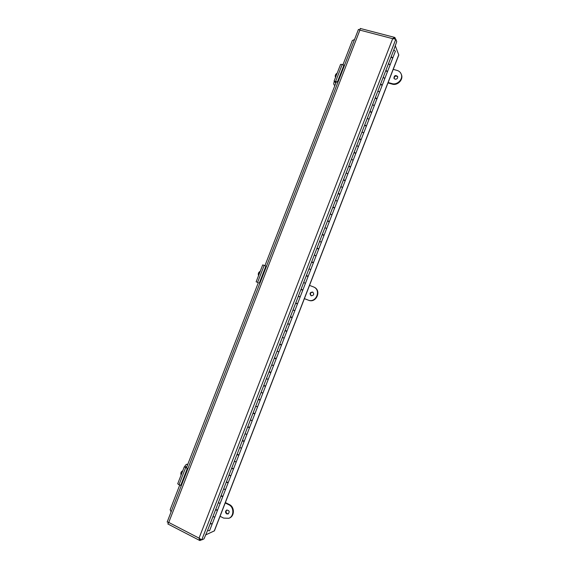 <?xml version="1.0" encoding="UTF-8"?>
<svg xmlns="http://www.w3.org/2000/svg" width="569" height="569" viewBox="0 0 569 569"><rect width="100%" height="100%" fill="white"/><g stroke="black" fill="none" stroke-linecap="round" stroke-linejoin="round"><path stroke-width="0.85" d="M395.213 45.563L398.791 55.001L214.421 530.834L205.516 534.981M201.739 539.903L204.022 538.836L207.436 530.792L393.876 49.759L396.735 41.622L395.818 39.204L201.739 539.903L199.05 538.132L199.662 540.458L201.625 539.853M354.537 39.481L352.367 40.52L342.965 64.717M179.719 485.094L170.174 509.682L171.084 511.936M336.322 81.836L264.919 265.709M257.636 282.395L258.333 282.665L186.447 467.775M199.662 540.458L167.834 523.949L168.744 522.442L167.165 522.029L358.449 29.41L359.9 30.114L360.22 28.45L394.637 37.398L392.688 38.664L395.818 39.204M359.516 29.88L358.989 29.602M168.289 522.356L167.421 522.129M199.612 538.623L200.757 539.412M168.424 522.875L168.09 523.395M199.89 539.177L200.544 539.512L200.146 540.55M395.626 39.119L394.637 37.398M393.464 38.678L394.751 38.863M393.926 38.5L394.687 38.699L395.078 37.682M359.949 29.645L360.056 28.991M212.081 523.928L210.146 523.8M210.217 523.601L211.533 523.928M212.906 516.673L214.876 517.015L217.472 510.322L215.502 509.966M215.573 509.788L216.896 510.101M218.261 502.847L220.224 503.209L222.82 496.517L220.864 496.147M220.928 495.976L222.251 496.282M223.617 489.027L225.573 489.411L228.169 482.725L226.22 482.327M226.277 482.171L227.593 482.462M228.973 475.215L230.922 475.62L233.51 468.934L231.569 468.515M231.626 468.372L232.927 468.65M234.328 461.409L236.263 461.836L238.852 455.157L236.917 454.716M236.974 454.581L238.24 454.837M239.677 447.604L241.597 448.059L244.186 441.38L242.266 440.918M242.316 440.79L243.475 441.188M245.026 433.813L246.939 434.289L249.528 427.611L247.615 427.12M247.657 427.013L248.866 427.269M250.367 420.022L252.273 420.527L254.862 413.848L252.956 413.336M254.485 413.528L254.862 413.848M252.999 413.236L254.201 413.521M255.709 406.238L257.608 406.764L260.189 400.092L258.298 399.559M259.649 399.701L260.189 400.092M258.333 399.466L259.528 399.772M261.05 392.461L262.935 393.008L265.517 386.344L263.639 385.782M264.891 385.938L265.517 386.344M263.667 385.711L264.855 386.024M266.384 378.691L268.262 379.267L270.844 372.595L268.973 372.019M270.204 372.211L270.844 372.595M268.995 371.955L270.175 372.29M271.719 364.928L273.589 365.526L276.171 358.861L274.308 358.257M275.524 358.498L276.171 358.861M274.329 358.207L275.496 358.562M277.053 351.173L278.91 351.791L281.491 345.127L279.635 344.501M280.837 344.786L281.491 345.127M279.656 344.458L280.816 344.835M282.38 337.417L284.23 338.057L286.812 331.407L284.969 330.753M286.143 331.087L286.812 331.407M284.977 330.724L286.136 331.122M287.708 323.676L289.55 324.337L292.132 317.687L290.297 317.011L291.449 317.41M291.456 317.388L292.132 317.687M293.035 309.934L294.863 310.624L297.445 303.974L295.617 303.27L297.445 303.974M298.355 296.2L300.176 296.911L298.355 296.2M300.176 296.911L302.758 290.261L300.937 289.543M304.778 283.021L303.675 282.487L304.792 282.971M305.489 283.206L308.064 276.562L306.257 275.816M308.995 268.753L310.098 269.293M310.091 269.301L308.988 268.781M310.802 269.507L313.37 262.871L311.577 262.103M314.316 255.04L315.767 255.744M315.432 255.531L314.301 255.076M316.108 255.815L318.676 249.179L316.89 248.39M319.629 241.327L321.215 242.117M320.802 241.917L319.607 241.377M321.407 242.131L323.981 235.495L322.203 234.684M324.935 227.628L326.578 228.461M326.137 228.226L324.913 227.685M326.713 228.454L329.28 221.818L327.509 220.985M330.248 213.93L331.912 214.805M331.407 214.52L330.219 214.001M332.012 214.783L334.579 208.147L332.822 207.294M335.554 200.238L337.232 201.142M336.635 200.793L335.518 200.324M337.303 201.113L339.871 194.484L338.121 193.602M340.852 186.554L342.538 187.486M341.813 187.052L340.817 186.653L342.559 187.557L339.992 194.178L339.401 194.129M342.602 187.45L345.17 180.828L343.427 179.925M346.158 172.876L347.837 173.837M346.905 173.275L346.237 173.019M347.894 173.794L350.461 167.179L348.726 166.248M351.457 159.206L353.136 160.188M353.185 160.152L355.746 153.53L354.025 152.577M356.749 145.543L358.427 146.546M358.47 146.503L361.031 139.889L359.316 138.914M362.048 131.88L363.712 132.911M363.755 132.869L366.315 126.261L364.615 125.258M367.339 118.231L369.004 119.284M369.039 119.241L371.6 112.634L369.907 111.609M372.624 104.582L374.281 105.663M374.317 105.614L376.877 99.013L375.191 97.968M377.916 90.94L379.566 92.043M379.594 92L382.155 85.393L380.476 84.326M383.2 77.306L384.836 78.43M384.872 78.387L387.425 71.786L385.761 70.698M388.485 63.678L390.114 64.823M390.142 64.781L392.702 58.18L391.045 57.071M207.543 530.507L209.527 530.82L212.123 524.127M210.445 528.445L394.431 53.706M391.159 56.765L392.816 57.874L395.412 51.182L393.762 50.058M385.882 70.392L387.546 71.481L390.106 64.88L388.442 63.778M392.247 57.59L391.081 56.971M380.597 84.02L382.268 85.087L384.829 78.486L383.157 77.412M386.977 71.217L385.803 70.584M375.312 97.662L376.998 98.7L379.551 92.1L377.873 91.047M381.707 84.852L380.526 84.205M370.021 111.304L371.713 112.328L374.274 105.72L372.588 104.682M376.422 98.487L375.241 97.832M364.729 124.952L366.436 125.955L368.996 119.341L367.297 118.331M371.13 112.129L369.964 111.467M359.437 138.608L361.151 139.583L363.712 132.975L362.005 131.987M365.824 125.77L364.672 125.102M354.146 152.272L355.867 153.225L358.427 146.61L356.713 145.643M360.504 139.405L359.388 138.744M348.847 165.942L350.575 166.873L353.143 160.252L351.414 159.313M355.212 152.883L354.096 152.4M343.548 179.612L345.283 180.522L347.851 173.901L346.116 172.983M350.575 166.873L350.212 166.909M349.864 166.681L348.804 166.056M345.283 180.522L344.835 180.522M344.579 180.323L343.505 179.719M332.936 206.981L334.7 207.841L337.268 201.213L335.511 200.345M338.242 193.296L339.992 194.178M339.288 193.972L338.206 193.389M327.63 220.672L329.401 221.512L331.969 214.883L330.205 214.036M334.7 207.841L333.953 207.728M333.996 207.628L332.908 207.059M322.324 234.378L324.102 235.189L326.67 228.553L324.899 227.728M329.401 221.512L328.669 221.377M328.697 221.291L327.602 220.744M317.011 248.077L318.796 248.873L321.371 242.238L319.586 241.434M324.102 235.189L323.377 235.025M323.398 234.961L322.303 234.428M311.698 261.79L313.491 262.558L316.065 255.922L314.273 255.14M318.796 248.873L318.078 248.689M318.099 248.632L316.99 248.127M306.378 275.51L308.185 276.257L310.759 269.614L308.96 268.853M313.491 262.558L312.786 262.352M312.801 262.316L311.684 261.825M302.872 289.955L301.058 289.244L302.872 289.955L305.453 283.312L303.64 282.58M308.185 276.257L307.488 276.029M307.495 276.001L306.371 275.531M295.738 302.964L297.566 303.661L300.14 297.011L298.32 296.307M294.145 310.439L292.992 310.034L294.173 310.375M288.817 324.188L287.672 323.775L288.832 324.159M290.41 316.698L292.246 317.374L294.827 310.724M283.803 337.95L282.345 337.524M282.359 337.488L283.511 337.872M285.09 330.44L286.932 331.094L289.507 324.444M278.682 351.763L277.011 351.272M277.032 351.229L278.248 351.628M279.756 344.188L281.612 344.821L284.194 338.164M273.44 365.526L271.683 365.035M271.705 364.971L272.978 365.398M274.429 357.944L276.292 358.555L278.874 351.891M268.155 379.281L266.349 378.798M267.608 379.153L266.37 378.726M269.094 371.706L270.965 372.29L273.547 365.625M262.857 393.037L261.007 392.567M261.043 392.482L262.188 392.894M263.76 385.476L265.638 386.031L268.219 379.367M257.537 406.799L255.666 406.344M255.701 406.252L256.761 406.643M258.418 399.246L260.31 399.787L262.892 393.115M252.216 420.562L250.324 420.128M250.396 420.036L251.242 420.363M253.077 413.03L254.976 413.542L257.565 406.871M246.889 434.332L244.983 433.912M247.735 426.814L249.649 427.305L252.231 420.626M241.555 448.102L239.634 447.711M242.387 440.605L244.307 441.075L246.896 434.396M236.22 461.886L234.286 461.509M237.038 454.403L238.973 454.844L241.562 448.166M230.879 475.67L228.937 475.321M231.69 468.209L233.631 468.628L236.22 461.943M225.537 489.461L223.581 489.134M226.341 482.021L228.29 482.412L230.879 475.727M220.196 503.259L218.226 502.953M220.985 495.834L222.941 496.211L225.53 489.518M214.847 517.065L212.863 516.78M215.623 509.66L217.593 510.009L220.189 503.316M210.267 523.487L212.244 523.814L214.84 517.114M334.928 85.414L333.975 84.845L333.733 83.195L334.344 81.63M333.975 84.845L334.906 85.464M334.416 85.023L335.049 85.108M335.738 83.33L335.461 82.583M335.888 82.946L334.067 81.175L337.431 81.908L335.198 81.666L336.059 82.505M337.467 82.235L343.996 65.421L342.232 64.461L340.589 64.375L334.067 81.175M343.968 65.065L337.431 81.908M336.315 75.385L336.571 74.724M335.532 77.405C334.814 75.691 335.369 74.262 337.197 73.109M258.333 282.665L256.142 281.811L258.333 282.658M259.471 283.099L266.043 266.171L264.187 265.424L262.714 264.898L256.142 281.811M265.908 266.093L259.329 283.042M259.258 273.789L259.265 273.02M258.546 275.624C257.899 273.725 258.461 272.281 260.225 271.299M187.621 464.759L186.675 464.247L185.323 465.335L184.825 466.63M187.749 464.425L186.675 464.247M186.689 467.156L185.494 467.163L187.329 468.451L184.32 466.751L186.845 466.744M184.32 466.751L177.706 483.778L179 484.788L180.956 485.293L187.578 468.251M187.329 468.451L180.707 485.513M181.468 473.316L181.966 472.811M181.063 475.143C180.487 473.045 181.049 471.594 182.756 470.783M395.05 79.198L393.926 78.238C394.217 75.442 395.448 74.852 397.624 76.474C397.866 78.33 397.006 79.24 395.05 79.198M397.717 76.765C395.704 75.471 394.488 76.054 394.068 78.494M393.229 69.361L397.084 70.421C399.025 70.99 400.384 72.178 401.166 73.984C403.478 78.963 397.347 85.364 391.984 83.586L388.136 82.512M387.973 82.932L392.226 84.127C397.575 85.905 403.698 79.511 401.387 74.532L401.166 73.984M311.158 295.766L311.101 295.745C309.351 293.526 309.885 292.302 312.694 292.068C314.408 294.223 313.896 295.453 311.158 295.766M312.879 292.167C310.311 292.494 309.785 293.711 311.293 295.809M309.522 285.389L313.718 287.004C321.542 290.282 315.887 303.476 308.113 300.076L304.394 298.633M304.387 298.64L308.505 300.226C316.264 303.626 321.905 290.453 314.095 287.181L313.718 287.004M226.668 513.878C225.153 512.534 225.168 511.261 226.697 510.059C229.392 510.436 229.862 511.73 228.112 513.942L226.668 513.878M226.967 509.973C225.701 511.254 225.779 512.484 227.202 513.658L228.375 513.8M225.217 502.96L228.823 504.746C234.151 507.071 234.2 516.289 228.88 518.288L223.653 518.103L220.054 516.296M228.88 518.288L229.414 518.053C234.727 516.062 234.677 506.858 229.357 504.539L225.374 502.569M214.25 530.998L398.777 54.752M359.9 30.114L168.744 522.442L199.05 538.132L392.688 38.664L359.9 30.114M342.232 64.461L335.696 81.296M264.187 265.424L257.608 282.373M187.087 464.404L187.727 464.475M185.622 467.732L179 484.788M392.226 84.127L391.984 83.586M308.505 300.226L308.113 300.076M229.357 504.539L228.823 504.746"/></g></svg>
